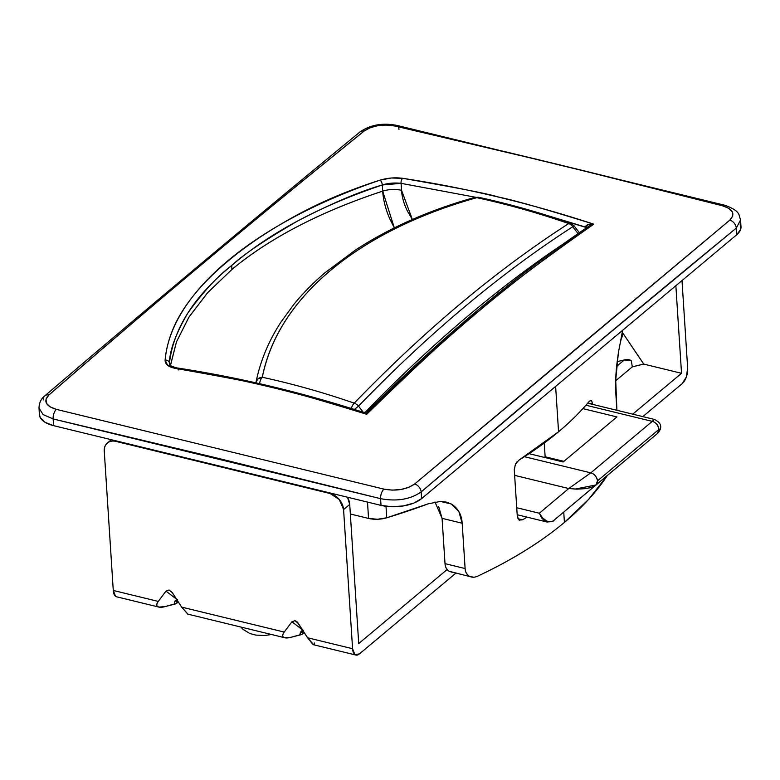 <?xml version="1.0" encoding="UTF-8"?>
<svg xmlns="http://www.w3.org/2000/svg" width="780" height="780" viewBox="0 0 780 780"><rect width="100%" height="100%" fill="white"/><g stroke="black" fill="none" stroke-linecap="round" stroke-linejoin="round"><path stroke-width="1.17" d="M518.729 460.298A443.352 212.374 -3.7 0 0 558.558 431.779L555.623 386.412L558.558 431.779A443.352 212.374 -3.7 0 0 589.436 401.095L591.552 400.53L592.693 404.401L587.896 402.938L592.673 404.098L591.552 400.53L589.436 401.095C580.7 411.625 570.414 421.853 558.558 431.779L518.729 460.298L515.424 464.276L516.867 461.955M428.181 503.831L386.744 517.793A18.476 8.853 -3.7 0 1 368.55 518.427L350.347 513.991L368.55 518.427L367.497 502.076L368.55 518.427L377.578 519.265L386.744 517.793L386.002 506.298L386.744 517.793A443.352 212.374 -3.7 0 0 428.123 503.851L440.388 501.442L451.142 503.938L458.845 511.475L462.179 523.234L465.114 568.542C465.348 572.179 466.762 574.724 469.345 576.186C471.841 577.6 474.669 577.561 477.838 576.079A443.352 212.374 -3.7 0 0 564.418 522.405L563.745 512.08L564.418 522.405A443.352 212.374 -3.7 0 0 607.22 475.683M522.581 519.841L519.041 520.055L517.286 516.341L514.274 469.735L515.424 464.276L514.274 469.735L517.286 516.341L519.041 520.055L522.581 519.841L517.871 518.7L522.581 519.841L526.939 517.111M546.595 215.299L585.312 227.038L585.409 228.559L585.302 226.999L588.803 224.386L593.775 224.162C529.757 203.2 466.06 187.922 402.704 178.318L391.423 177.986L380.045 180.141C348.728 190.135 320.219 202.215 294.528 216.382C268.622 230.646 246.314 245.651 227.614 261.417C208.874 277.007 194.181 292.988 183.534 309.338C172.984 325.514 166.842 342.44 165.107 360.106L167.661 365.362L175.656 368.423C229.944 377.959 261.68 384.209 270.855 387.153C286.006 390.205 317.957 399.253 366.707 414.287C419.455 362.895 457.168 328.204 479.846 310.206C502.447 290.296 540.423 261.612 593.775 224.162C545.113 209.04 513.191 199.963 497.981 196.93C488.865 193.957 457.099 187.746 402.704 178.318A3.695 1.921 99 0 0 402.538 178.445A3.695 1.921 99 0 0 401.095 183.339L475.537 197.243L401.095 183.339L401.544 190.291C395.294 188.926 389.015 189.208 382.688 191.129C383.282 200.05 385.622 209.235 389.717 218.673L394.329 227.877L382.688 191.129L382.288 184.977L382.688 191.129C320.18 211.819 269.929 237.919 231.943 269.441L231.689 265.493C243.418 254.485 265.463 239.626 297.814 220.906C331.285 203.522 359.444 191.548 382.288 184.977C387.972 183.163 394.241 182.618 401.095 183.339L401.544 190.291C401.993 197.262 404.011 204.292 407.579 211.39L412.376 219.492L401.544 190.291C395.294 188.926 389.015 189.208 382.688 191.129A428.571 205.296 -3.7 0 0 231.943 269.441L207.724 292.607L189.072 316.914L176.475 341.854L170.137 366.853M367.117 412.015L366.707 414.287C367.068 411.538 367.322 411.021 367.497 412.737C405.473 375.005 441.792 341.62 476.473 312.585M554.434 251.92L555.672 251.023M740.181 223.899L740.659 229.398L736.691 234.79L421.59 498.635L413.79 503.09L403.338 505.937L391.833 506.737L381.02 505.372L53.557 425.646L45.084 422.321L40.248 417.544L39.419 414.414M43.309 399.945A7.391 5.401 49.6 0 1 44.811 395.86A7.391 5.401 49.6 0 1 48.935 394.982C152.11 305.156 257.166 217.191 364.104 131.089A7.391 5.46 -129.4 0 0 360.009 131.937A7.391 5.46 50.6 0 1 364.104 131.089L370.042 127.774L377.93 125.639L386.597 125.024L394.797 125.989L559.065 164.697L722.368 205.745L728.705 208.309L732.332 211.916L732.722 216.06L729.797 220.126L573.534 351.331L414.628 484.019L408.691 487.383L400.803 489.508L392.135 490.132L383.935 489.119L56.365 409.363L50.027 406.848L46.4 403.24L46.01 399.097L48.935 394.982C113.812 338.803 165.857 294.343 205.062 261.631C244.237 228.716 297.258 185.201 364.104 131.089C372.323 125.561 382.561 123.864 394.797 125.989C504.611 151.047 613.801 177.626 722.368 205.745C733.112 209.196 735.589 213.993 729.797 220.126A7.391 5.46 50.6 0 1 736.261 228.101L736.691 234.79L421.59 498.635L421.151 491.936L578.624 358.732L736.261 228.101L736.691 234.79A29.552 14.157 -3.7 0 0 740.99 226.609M620.266 342.976L622.576 330.349A443.352 212.374 -3.7 0 1 620.266 342.976L618.423 352.394L620.266 342.976M381.02 505.372L53.557 425.646L53.128 418.948L216.801 457.987L380.591 498.673L381.02 505.372A29.552 14.157 -3.7 0 0 421.59 498.635L421.151 491.936C410.339 499.424 396.815 501.676 380.591 498.673L381.02 505.372M169.445 363.987L169.445 363.197C169.572 350.532 175.734 333.772 187.922 312.926C203.18 291.769 217.776 275.964 231.689 265.493L231.943 269.441L207.392 292.978L188.828 317.304L176.465 341.874L170.235 366.142M586.706 227.662L546.741 215.339M438.672 506.542L442.075 518.339L445.01 563.648C445.244 567.294 446.696 569.849 449.339 571.321L452.02 572.257M616.912 410.299L615.712 380.162L618.423 352.394L616.726 365.323C615.605 375.989 615.332 385.72 615.898 394.534L616.912 410.299M440.388 501.442L446.326 502.115L451.142 503.938C457.928 507.994 461.604 514.429 462.179 523.234L442.075 518.339L462.179 523.234L465.114 568.542L445.01 563.648L442.075 518.339L434.977 501.95M477.838 576.079L477.828 576.088C511.953 560.05 540.813 542.158 564.418 522.405L588.588 499.444L607.25 475.654M473.363 577.181L469.345 576.186C466.694 574.421 465.28 571.876 465.114 568.542L445.01 563.648C445.175 566.992 446.628 569.546 449.339 571.321L471.276 576.947M519.655 520.367L519.041 520.055M39.449 414.823A29.552 14.157 -3.7 0 0 53.557 425.646L53.128 418.948L43.066 414.55L39.02 408.057C39.136 402.811 41.067 398.746 44.811 395.86A7.391 5.401 -130.4 0 1 48.935 394.982C43.144 401.193 45.62 405.99 56.365 409.363A7.391 3.578 103.2 0 0 53.128 418.948L380.591 498.673C396.815 501.676 410.339 499.424 421.151 491.936C526.081 402.324 631.117 314.379 736.261 228.101L740.551 220.038L741 226.756M740.542 219.96L736.261 228.101A7.391 5.46 -129.4 0 0 729.797 220.126L414.628 484.019A7.391 5.401 49.6 0 1 421.151 491.936A7.391 5.401 -130.4 0 0 414.628 484.019C406.409 489.625 396.181 491.332 383.935 489.119A7.391 3.52 104.1 0 0 380.591 498.673A7.391 3.52 -75.9 0 1 383.935 489.119L56.365 409.363A7.391 3.578 -76.8 0 0 53.128 418.948M740.551 220.038L739.06 214.851C737.734 211.243 732.849 208.016 724.405 205.15A7.391 3.52 104.1 0 0 722.368 205.745A7.391 3.52 -75.9 0 1 724.435 205.159L396.825 125.395C382.59 122.635 370.315 124.82 360.019 131.937C254.845 218.244 149.77 306.218 44.811 395.86M398.98 129.373A7.391 3.578 103.2 0 0 398.356 126.808M396.854 125.404A7.391 3.578 103.2 0 0 394.797 125.989A7.391 3.578 -76.8 0 1 396.854 125.404M556.355 250.526L555.175 251.374M364.133 412.552L363.851 412.454C301.158 392.213 238.826 377.364 176.865 367.916C171.122 366.239 168.646 364.904 169.435 363.909L169.445 363.197A3.695 3.208 -174.3 0 0 165.107 360.106A3.695 3.208 5.7 0 1 169.445 363.197C173.384 328.653 194.132 296.078 231.689 265.493C269.529 232.937 319.732 206.105 382.288 184.977A3.695 1.56 -107.5 0 0 380.045 180.141A3.695 1.56 72.5 0 1 382.288 184.977L401.095 183.339A3.695 1.921 -81 0 1 402.538 178.445A3.695 1.921 -81 0 1 402.704 178.318C395.236 177.304 387.68 177.908 380.045 180.141C254.631 222.709 170.908 292.861 165.107 360.106C165.038 364.319 168.558 367.097 175.656 368.423A3.695 1.921 -81 0 1 175.812 368.277A3.695 1.921 -81 0 1 176.875 367.916A3.695 1.921 99 0 0 175.812 368.277A3.695 1.921 99 0 0 175.656 368.423C238.904 378.163 302.591 393.452 366.707 414.287C441.87 339.017 517.559 275.642 593.775 224.162L589.621 225.732M178.21 369.954A3.695 1.921 99 0 0 177.859 368.774A3.695 1.921 -81 0 1 178.21 369.954M367.273 411.645L363.86 412.464L366.707 414.287M585.312 226.999L585.302 226.999C586.297 224.659 589.115 223.714 593.775 224.162M585.312 227.038L586.677 227.682M176.534 599.186L165.974 591.123L168.968 590.002L172.204 592.468L168.968 590.002L165.974 591.123L158.262 601.409C156.487 603.788 156.253 605.495 157.589 606.508C158.925 607.523 161.421 607.562 165.087 606.616L174.671 604.159L174.788 601.263L176.738 599.508L174.788 601.263A3.695 2.467 36.8 0 0 176.105 600.785L177.001 599.917M169.094 590.031L172.331 592.663L169.094 590.031M116.63 596.798L158.905 607.093L165.087 606.616L176.524 603.408A3.695 3.169 -52.6 0 0 176.992 602.472L178.074 601.565M177.421 602.794L178.357 602.014L177.421 602.794L176.105 600.785A3.695 2.467 -143.2 0 1 174.788 601.263L174.671 604.159L175.188 604.003L177.421 602.794L176.105 600.785M176.855 599.43L165.974 591.123L158.262 601.409L113.276 590.46L104.276 451.288C104.042 447.72 105.076 444.97 107.377 443.04C109.668 441.11 112.554 440.563 116.035 441.412L330.145 493.545L339.3 499.502L343.58 509.555L352.579 648.716L307.583 637.767L298.282 623.327L294.918 620.666L291.925 621.787L302.806 630.094L300.339 632.57L300.622 634.813L291.037 637.279L302.474 634.072L304.307 632.678L302.942 633.136L304.015 632.229L302.942 633.136L301.762 632.044L302.386 631.078M359.395 653.923L455.822 573.193L359.395 653.923A11.827 5.675 -76.3 0 1 355.875 655.044A11.827 5.675 -76.3 0 1 352.579 648.716L354.851 654.537L359.395 653.923M642.827 416.608L682.188 383.653L686.341 376.974L687.667 368.15L682.003 280.585L687.667 368.15A11.827 5.675 -76.3 0 1 682.188 383.653L642.827 416.608M187.697 614.104L284.856 637.757L291.037 637.279C287.372 638.225 284.866 638.186 283.54 637.172C282.204 636.158 282.428 634.452 284.212 632.073L291.925 621.787L284.212 632.073L181.633 607.103L172.331 592.663L181.633 607.103L187.97 614.162M270.875 634.345A18.194 8.716 176.3 0 1 268.437 634.842M158.905 607.093L157.589 606.508C156.361 605.631 156.585 603.934 158.262 601.409L113.276 590.46L104.276 451.288A14.781 10.861 50.1 0 1 107.386 443.03A14.781 10.861 50.1 0 1 116.035 441.412L116.552 440.983L116.035 441.412L330.145 493.545A14.781 10.861 50.1 0 1 343.58 509.555L352.579 648.716L307.583 637.767L296.956 621.738M330.661 493.106L330.145 493.545L330.661 493.106M347.441 497.191A14.781 10.861 -129.9 0 1 349.723 504.406L343.58 509.555L349.723 504.406L358.722 643.568L447.135 569.546L358.722 643.568L349.723 504.406L347.471 497.201M615.693 380.767L632.288 366.883L643.734 364.094L681.525 373.298L632.726 414.151L681.525 373.298L643.734 364.094L623.171 333.606L621.865 335.205L623.171 333.606L643.734 364.016L632.288 366.883L631.361 360.828L624.302 359.931L617.126 361.657L624.302 359.931L616.619 366.366L624.302 359.931C627.705 359.297 630.065 359.599 631.361 360.828L632.288 366.883L615.693 380.767M675.86 285.733L681.525 373.298L675.86 285.733M116.571 596.778A11.827 5.675 103.7 0 1 113.276 590.46L115.547 596.271L117.029 596.895M621.007 339.729L623.171 333.606L621.007 339.729M302.806 630.094L291.925 621.787L294.918 620.666L298.155 623.132L294.918 620.666L298.058 622.996L295.045 620.695L296.634 621.494M314.408 642.974C314.642 644.807 314.106 645.245 312.809 644.3L307.583 637.767L313.735 644.777M176.992 602.472A3.695 3.169 127.4 0 1 176.524 603.408M303.371 633.457L302.942 633.136A3.695 3.169 127.4 0 1 302.474 634.072A3.695 3.169 -52.6 0 0 302.942 633.136C301.411 632.746 301.363 631.937 302.786 630.708L302.952 630.581M302.689 630.172C300.232 631.878 299.549 633.418 300.622 634.813L302.474 634.072M284.856 637.757L283.54 637.172C282.302 636.295 282.535 634.598 284.212 632.073L181.633 607.103L187.785 614.123M256.064 381.907C260.413 360.789 268.759 340.762 281.122 321.828L293.767 304.502C302.894 293.28 313.394 282.623 325.27 272.532L355.602 249.951C390.439 227.311 430.228 209.791 474.981 197.369L476.804 197.672C507.39 204.301 538.024 212.93 568.717 223.558C538.024 212.93 507.39 204.301 476.804 197.672C447.203 205.939 420.147 216.197 395.645 228.442C370.919 240.786 349.294 254.709 330.769 270.221C312.312 285.646 297.307 302.328 285.763 320.258C274.17 338.237 266.36 357.24 262.304 377.267C292.89 383.906 323.524 392.535 354.218 403.153A1880.833 903.221 -76.3 0 1 460.824 303.42A1880.833 903.221 -76.3 0 1 568.717 223.558A7.391 3.169 -70.9 0 1 570.521 223.178M572.754 226.746A1878.435 902.07 103.7 0 0 358.537 406.117L363.285 412.279L358.537 406.117A1878.435 902.07 -76.3 0 1 572.754 226.746L573.924 225.634L572.754 226.746A7.391 5.782 -122.8 0 0 568.717 223.558A7.391 5.782 57.2 0 1 572.754 226.746L578.37 234.01L572.754 226.746M364.884 412.62A1871.629 898.804 -76.3 0 1 566.007 242.102A1871.629 898.804 103.7 0 0 369.681 407.677M256.064 381.937A7.391 6.074 11.5 0 1 256.084 381.829A7.391 6.074 11.5 0 1 262.304 377.267C277.748 297.785 358.381 230.802 476.804 197.672A7.391 3.637 -77.8 0 1 478.579 197.281A7.391 3.637 102.2 0 0 476.804 197.672A7.391 3.773 -105.6 0 0 474.942 197.389M570.931 223.411A7.391 3.169 109.1 0 0 568.717 223.558A1880.833 903.221 103.7 0 0 460.824 303.42A1880.833 903.221 103.7 0 0 354.218 403.153A7.391 3.169 109.1 0 0 351.263 408.486A7.391 3.169 -70.9 0 1 354.218 403.153C323.524 392.535 292.89 383.906 262.304 377.267A7.391 3.637 102.2 0 0 259.565 383.653A7.391 3.637 -77.8 0 1 262.304 377.267L257.615 379.158L255.938 382.834M354.218 403.153A7.391 5.011 44 0 1 358.537 406.117A7.391 5.011 -136 0 0 354.218 403.153M354.334 409.441L358.537 406.117L354.344 409.451M547.404 522.064L544.947 521.176L541.739 518.057L539.341 513.23L516.731 507.731L539.341 513.23L568.737 488.534L590.792 472.856L524.443 456.7L590.792 472.856A7.391 5.431 50.1 0 1 597.5 480.86L658.983 429.38A7.391 5.431 -129.9 0 0 652.275 421.375L590.792 472.856L652.275 421.375L585.926 405.22L652.275 421.375C654.235 419.689 654.634 419.075 653.494 419.533M657.442 433.505L553.946 520.289L657.442 433.505A7.391 5.431 -129.9 0 0 658.983 429.38L597.5 480.86A7.391 5.431 50.1 0 1 595.959 484.985L657.442 433.505L553.946 520.289L595.959 484.985L597.5 480.86C596.437 476.385 594.204 473.714 590.792 472.856L568.737 488.534L514.644 475.361L568.737 488.534L539.341 513.23L542.568 517.9L546.478 520.884C549.529 522.171 552.016 521.966 553.946 520.289L657.452 433.495C663.107 427.45 661.108 422.487 654.137 419.357L652.275 421.375C655.688 422.233 657.92 424.905 658.983 429.38L657.442 433.505M563.891 461.351L545.142 456.778L544.391 457.402L545.142 456.778L544.255 443.04L545.142 456.778L563.891 461.351M582.875 408.632L616.941 416.93L563.14 461.974L529.074 453.677L563.14 461.974L616.941 416.93L582.875 408.632M574.918 489.099L595.959 484.985C594.029 486.671 590.304 487.9 584.795 488.69L576.8 489.148L568.737 488.534M541.427 516.545L539.341 513.23M540.53 516.029L546.848 521.957C551.626 521.781 553.985 521.225 553.937 520.289M445.819 501.998L446.326 502.115M39 407.989L39.429 414.687M367.253 411.674C440.3 338.53 514.117 276.744 588.695 226.307M176.816 600.064L177.518 599.557M271.498 634.501L264.732 635.505L255.655 635.076L249.688 633.467L242.873 629.236L241.03 627.081M107.386 443.03L111.335 439.715M302.786 630.718L303.469 630.221M313.648 644.767L355.933 655.054M478.569 197.281L475 197.369M478.53 197.272C509.145 203.911 539.789 212.54 570.492 223.168L573.924 225.634L579.53 232.898M517.189 514.742L546.8 521.957M587.681 403.182L654.108 419.357"/></g></svg>

